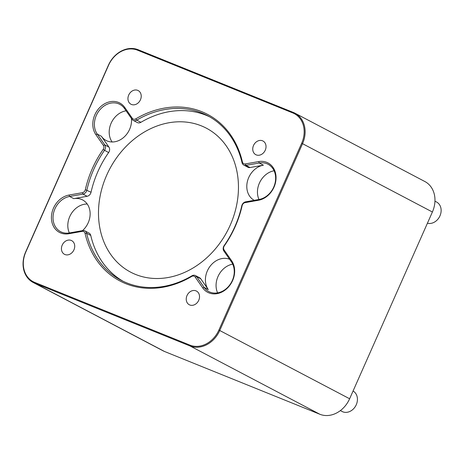 <?xml version="1.0" encoding="UTF-8"?>
<svg xmlns="http://www.w3.org/2000/svg" width="464" height="464" viewBox="0 0 464 464"><rect width="100%" height="100%" fill="white"/><g stroke="black" fill="none" stroke-linecap="round" stroke-linejoin="round"><path stroke-width="0.7" d="M209.653 116.829A92.957 76.021 117.7 0 0 140.876 122.316L136.735 120.141A92.957 76.021 117.7 0 1 207.605 115.704A92.957 76.021 117.7 0 1 242.04 162.696A4.646 3.799 -62.3 0 0 243.762 165.051A4.646 3.799 -62.3 0 0 245.897 165.358L259.26 162.997A19.175 15.677 117.7 0 1 266.904 163.728A19.175 15.677 117.7 0 1 268.07 164.273A19.175 15.677 117.7 0 1 274.961 183.524A19.175 15.677 117.7 0 1 259.028 199.479L245.665 201.84A4.646 3.799 -62.3 0 0 241.761 205.865A92.957 76.021 117.7 0 1 224.176 245.56A4.646 3.799 -62.3 0 0 223.863 251.036L231.391 261.841A19.175 15.677 117.7 0 1 229.587 285.151A19.175 15.677 117.7 0 1 208.841 291.589A19.175 15.677 117.7 0 1 204.137 287.402L196.603 276.596A4.646 3.799 -62.3 0 0 195.46 275.581A4.646 3.799 -62.3 0 0 191.916 275.802A92.957 76.021 117.7 0 1 121.046 280.239A92.957 76.021 117.7 0 1 86.611 233.247A4.646 3.799 -62.3 0 0 84.889 230.892A4.646 3.799 -62.3 0 0 82.754 230.585L69.391 232.945A19.175 15.677 117.7 0 1 60.581 231.669A19.175 15.677 117.7 0 1 53.691 212.419A19.175 15.677 117.7 0 1 69.623 196.463L82.986 194.103A4.646 3.799 -62.3 0 0 86.89 190.078A92.957 76.021 117.7 0 1 104.475 150.382A4.646 3.799 -62.3 0 0 104.789 144.907L97.254 134.102A19.175 15.677 117.7 0 1 98.6 111.424A19.175 15.677 117.7 0 1 118.645 103.814A19.175 15.677 117.7 0 1 119.811 104.354A19.175 15.677 117.7 0 1 124.514 108.541L132.049 119.347A4.646 3.799 -62.3 0 0 133.191 120.362A4.646 3.799 -62.3 0 0 136.735 120.141L135.795 118.854A3.486 2.854 117.7 0 1 132.281 118.262L124.752 107.457A20.335 16.629 -62.3 0 0 100.433 106.865A20.335 16.629 -62.3 0 0 95.839 134.566L103.373 145.365A3.486 2.854 117.7 0 1 103.136 149.478A94.122 76.972 -62.3 0 0 85.33 189.666A3.486 2.854 117.7 0 1 82.401 192.688L69.037 195.048A20.335 16.629 -62.3 0 0 51.417 217.483A20.335 16.629 -62.3 0 0 68.788 233.74L82.157 231.379A3.486 2.854 117.7 0 1 85.045 233.375A94.122 76.972 -62.3 0 0 191.673 276.463A3.486 2.854 117.7 0 1 195.182 277.06L202.716 287.866A20.335 16.629 -62.3 0 0 227.035 288.457A20.335 16.629 -62.3 0 0 231.629 260.756L224.095 249.951A3.486 2.854 117.7 0 1 224.327 245.845A94.122 76.972 -62.3 0 0 242.138 205.651A3.486 2.854 117.7 0 1 245.062 202.635L258.431 200.274A20.335 16.629 -62.3 0 0 276.051 177.84A20.335 16.629 -62.3 0 0 258.68 161.582L245.311 163.943A3.486 2.854 117.7 0 1 242.417 161.948A94.122 76.972 -62.3 0 0 135.795 118.854M195.46 275.581L199.607 277.762A4.646 3.799 117.7 0 1 200.744 278.777L208.278 289.582A19.175 15.677 -62.3 0 1 209.595 266.939A19.175 15.677 -62.3 0 1 229.599 259.266M232.713 264.155A19.175 15.677 -62.3 0 0 217.61 292.871M258.68 161.582L259.26 162.997L263.407 165.178A19.175 15.677 -62.3 0 0 247.498 181.059A19.175 15.677 -62.3 0 0 254.243 200.326M274.096 170.775A19.175 15.677 -62.3 0 0 258.993 199.485M263.407 165.178L250.038 167.539A4.646 3.799 117.7 0 1 247.904 167.226L243.762 165.051M301.658 143.295L218.898 330.061A24.865 20.335 117.7 0 1 189.95 345.135L34.632 282.367A24.865 20.335 117.7 0 1 25.81 252.022L108.57 65.262A24.865 20.335 117.7 0 1 137.518 50.182L292.836 112.955A24.865 20.335 117.7 0 1 301.658 143.295L302.545 143.695A25.566 20.903 -62.3 0 0 295.029 113.228A25.566 20.903 -62.3 0 0 293.474 112.503L138.156 49.735A25.566 20.903 -62.3 0 0 108.396 65.233L25.63 251.998A25.566 20.903 -62.3 0 0 33.147 282.466A25.566 20.903 -62.3 0 0 34.701 283.191L190.02 345.958A25.566 20.903 -62.3 0 0 219.779 330.461L302.545 143.695L432.396 212.002L349.63 398.767A25.566 20.903 117.7 0 1 319.87 414.265L164.552 351.497A25.566 20.903 117.7 0 1 162.997 350.772L33.147 282.466M137.709 90.352A7.726 6.316 117.7 0 1 138.179 90.567A7.726 6.316 117.7 0 1 140.314 100.062A7.726 6.316 117.7 0 1 131.457 104.458A7.726 6.316 117.7 0 1 130.987 104.243A7.726 6.316 117.7 0 1 128.853 94.749A7.726 6.316 117.7 0 1 137.709 90.352M196.011 290.858A7.726 6.316 117.7 0 1 196.481 291.079A7.726 6.316 117.7 0 1 198.615 300.573A7.726 6.316 117.7 0 1 189.759 304.97A7.726 6.316 117.7 0 1 189.289 304.749A7.726 6.316 117.7 0 1 187.149 295.255A7.726 6.316 117.7 0 1 196.011 290.858M262.514 140.789A7.726 6.316 117.7 0 1 262.984 141.01A7.726 6.316 117.7 0 1 265.118 150.504A7.726 6.316 117.7 0 1 256.261 154.895A7.726 6.316 117.7 0 1 255.792 154.68A7.726 6.316 117.7 0 1 253.651 145.186A7.726 6.316 117.7 0 1 262.514 140.789M71.207 240.422A7.726 6.316 117.7 0 1 71.676 240.642A7.726 6.316 117.7 0 1 73.811 250.137A7.726 6.316 117.7 0 1 64.954 254.527A7.726 6.316 117.7 0 1 64.484 254.313A7.726 6.316 117.7 0 1 62.35 244.818A7.726 6.316 117.7 0 1 71.207 240.422M140.876 122.316A4.646 3.799 117.7 0 1 137.332 122.542L133.191 120.362M95.839 134.566L97.254 134.102L101.401 136.283L108.93 147.082A4.646 3.799 117.7 0 1 108.622 152.563A92.957 76.021 117.7 0 0 91.031 192.258A4.646 3.799 117.7 0 1 87.128 196.284L73.764 198.644A19.175 15.677 -62.3 0 1 81.409 199.375A19.175 15.677 -62.3 0 1 82.575 199.914A19.175 15.677 -62.3 0 1 82.493 230.631M84.889 230.892L89.03 233.073A4.646 3.799 117.7 0 1 90.753 235.422A92.957 76.021 117.7 0 0 123.14 281.294M87.215 204.015A19.175 15.677 -62.3 0 0 71.224 213.788A19.175 15.677 -62.3 0 0 69.351 232.951M101.401 136.283A19.175 15.677 -62.3 0 0 106.105 140.47A19.175 15.677 -62.3 0 0 123.726 137.379A19.175 15.677 -62.3 0 0 131.428 118.453M126.098 110.815A19.175 15.677 -62.3 0 0 111.169 123.117A19.175 15.677 -62.3 0 0 112.114 141.972M236.605 169.905A81.339 66.52 -62.3 0 0 206.335 128.163A81.339 66.52 -62.3 0 0 201.388 125.872A81.339 66.52 -62.3 0 0 108.095 172.161A81.339 66.52 -62.3 0 0 130.599 272.136A81.339 66.52 -62.3 0 0 208.858 255.838A81.339 66.52 -62.3 0 0 236.605 169.905M295.029 113.228L424.879 181.534A25.566 20.903 117.7 0 1 432.396 212.002M434.959 201.173L436.549 202.008A11.617 9.5 117.7 0 1 440.029 215.719A11.617 9.5 117.7 0 1 427.419 223.23M353.063 391.019A11.617 9.5 117.7 0 1 355.778 405.739A11.617 9.5 117.7 0 1 342.026 411.464L340.379 410.594M242.04 162.696L242.417 161.948M250.038 167.539L245.897 165.358L245.311 163.943M259.028 199.479L258.431 200.274M245.665 201.84L245.062 202.635M241.761 205.865L242.138 205.651M223.863 251.036L224.095 249.951M231.391 261.841L231.629 260.756M208.278 289.582L204.137 287.402L202.716 287.866M200.744 278.777L196.603 276.596L195.182 277.06M191.916 275.802L191.673 276.463M90.753 235.422L86.611 233.247L85.045 233.375M82.754 230.585L82.157 231.379M69.391 232.945L68.788 233.74M73.764 198.644L69.623 196.463L69.037 195.048M87.128 196.284L82.986 194.103L82.401 192.688M91.031 192.258L85.33 189.666M108.622 152.563L103.136 149.478M108.93 147.082L104.789 144.907L103.373 145.365M124.514 108.541L124.752 107.457M132.049 119.347L132.281 118.262M218.898 330.061L349.63 398.767M293.474 112.503L292.836 112.955M138.156 49.735L137.518 50.182M164.552 351.497L34.701 283.191L34.632 282.367M319.87 414.265L190.02 345.958L189.95 345.135"/></g></svg>
